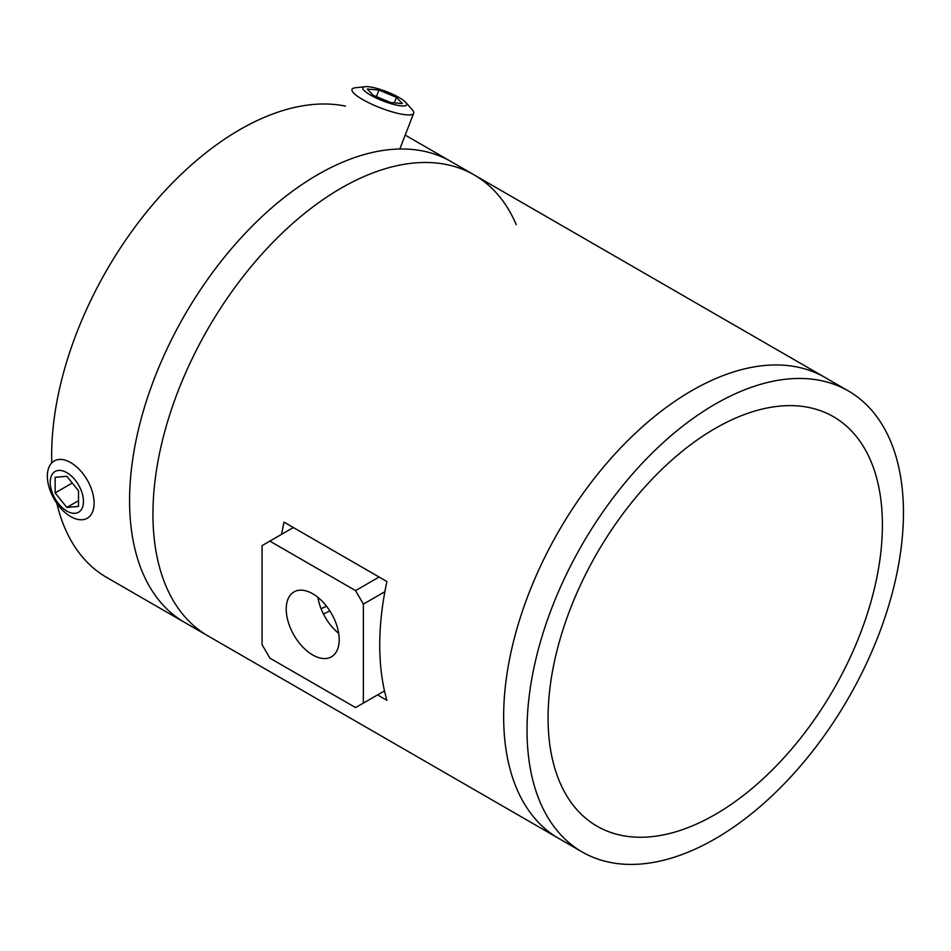 <?xml version="1.0" encoding="UTF-8"?>
<svg xmlns="http://www.w3.org/2000/svg" width="951" height="951" viewBox="0 0 951 951"><rect width="100%" height="100%" fill="white"/><g stroke="black" fill="none" stroke-linecap="round" stroke-linejoin="round"><path stroke-width="1.43" d="M516.25 224.662A266.173 153.67 120 0 0 474.24 174.96A266.173 153.67 120 0 0 269.133 246.261A266.173 153.67 120 0 0 152.945 514.122A266.173 153.67 120 0 0 208.079 635.969L184.696 622.477A266.173 153.67 120 0 1 129.574 500.63A266.173 153.67 120 0 1 245.75 232.769A266.173 153.67 120 0 1 450.857 161.456A266.173 153.67 120 0 0 245.75 232.769A266.173 153.67 120 0 0 129.574 500.63A266.173 153.67 120 0 0 184.696 622.477L106.762 577.483A266.173 153.67 120 0 1 56.81 503.257M345.522 106.12A266.173 153.67 120 0 0 151.72 205.82A266.173 153.67 120 0 0 51.639 455.636A266.173 153.67 120 0 0 51.746 462.887M848.328 390.932L824.945 377.428A266.173 153.67 120 0 0 619.838 448.741A266.173 153.67 120 0 0 503.65 716.602A266.173 153.67 120 0 0 558.772 838.449L208.079 635.969A266.173 153.67 120 0 1 152.945 514.122A266.173 153.67 120 0 1 269.133 246.261A266.173 153.67 120 0 1 474.24 174.96L824.945 377.428A266.173 153.67 120 0 0 619.838 448.741A266.173 153.67 120 0 0 503.65 716.602A266.173 153.67 120 0 0 558.772 838.449L582.155 851.953A266.173 153.67 120 0 0 787.262 780.64A266.173 153.67 120 0 0 903.45 512.779A266.173 153.67 120 0 0 848.328 390.932A266.173 153.67 120 0 0 643.221 462.234A266.173 153.67 120 0 0 527.032 730.106A266.173 153.67 120 0 0 582.155 851.953M377.547 694.919L386.902 700.316A266.173 153.67 -60 0 1 379.734 645.063A266.173 153.67 -60 0 1 386.902 581.536L284.028 522.135A266.173 153.67 120 0 0 281.627 534.319M323.423 613.977A244.122 140.95 120 0 0 329.842 610.899M388.959 92.616A23.525 4.969 21.2 0 0 365.148 86.672A23.525 4.969 21.2 0 0 380.65 99.986A23.525 4.969 21.2 0 0 405.804 102.446A23.525 4.969 21.2 0 0 388.959 92.616M405.804 102.446L412.377 109.971A33.059 6.99 -158.8 0 1 413.685 113.276A33.059 6.99 -158.8 0 1 377.012 106.5A33.059 6.99 -158.8 0 1 352.025 89.358A33.059 6.99 -158.8 0 1 355.222 87.789L365.148 86.672M390.647 102.53L402.332 103.564L396.496 97.347L378.962 90.072L367.264 89.025L373.113 95.255L390.647 102.53M376.418 96.622L378.962 90.072M394.356 102.851L396.496 97.347M75.153 480.029A23.525 13.576 -120 0 0 52.436 473.943A23.525 13.576 -120 0 0 58.522 503.685A23.525 13.576 -120 0 0 81.239 509.772A23.525 13.576 -120 0 0 75.153 480.029M59.045 506.241A33.059 19.091 60 0 1 54.195 460.973A33.059 19.091 60 0 1 82.416 472.98A33.059 19.091 60 0 1 87.266 518.236A33.059 19.091 60 0 1 59.045 506.241M66.832 507.442L78.529 506.396L78.529 490.811L66.832 476.273L55.146 477.307L55.146 492.903L66.832 507.442L78.529 500.69M72.264 483.013L55.146 492.903M548.073 717.957A236.407 136.492 120 0 0 597.038 826.181A236.407 136.492 120 0 0 779.214 762.845A236.407 136.492 120 0 0 882.409 524.928A236.407 136.492 120 0 0 833.445 416.704A236.407 136.492 120 0 0 651.269 480.041A236.407 136.492 120 0 0 548.073 717.957M321.058 608.699A236.407 136.492 120 0 0 326.514 606.203M338.699 633.378A37.469 21.635 60 0 1 317.907 597.359M312.713 654.966A37.469 21.635 60 0 1 288.236 621.942A37.469 21.635 60 0 1 293.978 591.914A37.469 21.635 60 0 1 312.713 593.769A37.469 21.635 60 0 1 337.189 626.792A37.469 21.635 60 0 1 331.447 656.82A37.469 21.635 60 0 1 312.713 654.966M384.87 591.7L363.365 604.111L363.365 703.11L355.579 707.603L269.846 658.116L262.06 644.612L262.06 545.624L269.846 541.119L355.579 590.619L379.104 577.031M293.384 527.532L269.846 541.119M363.365 703.11L384.501 690.902M363.365 604.111L355.579 590.619M474.24 174.96L405.209 135.101M413.685 113.276L399.812 149.01"/></g></svg>
